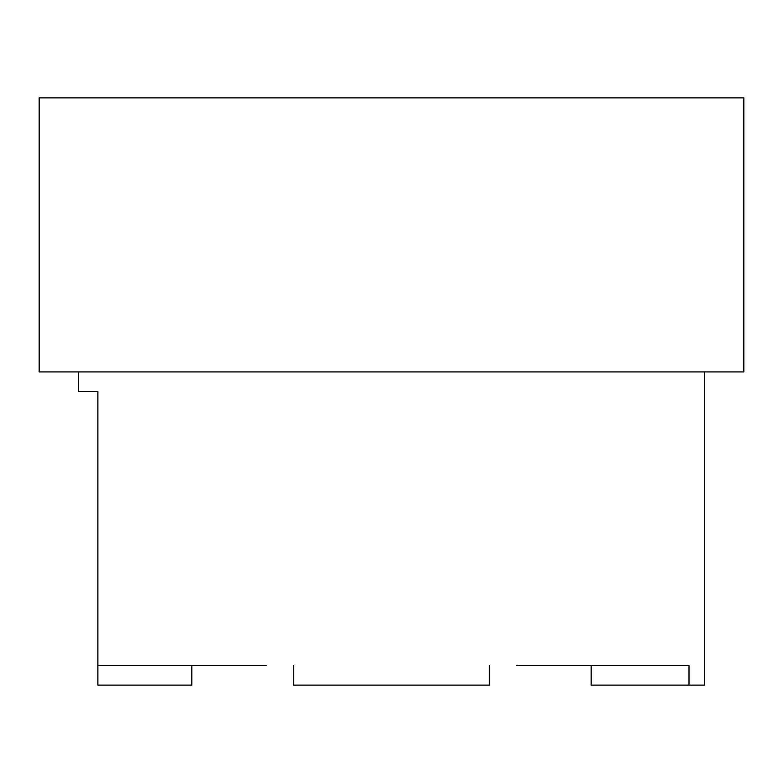 <?xml version="1.0" encoding="UTF-8"?>
<svg xmlns="http://www.w3.org/2000/svg" width="783" height="783" viewBox="0 0 783 783"><rect width="100%" height="100%" fill="white"/><g stroke="black" fill="none" stroke-linecap="round" stroke-linejoin="round"><path stroke-width="1.17" d="M78.3 371.925L78.3 391.5L97.875 391.5L97.875 685.125L191.835 685.125L191.835 665.55M516.78 665.55L689.011 665.55L689.011 685.125L591.165 685.125L591.165 665.55M97.875 665.55L266.22 665.55M293.625 665.55L293.625 685.125L489.375 685.125L489.375 665.55M704.7 371.925L704.7 685.125L689.011 685.125M39.15 371.925L743.85 371.925L743.85 97.875L39.15 97.875L39.15 371.925"/></g></svg>
